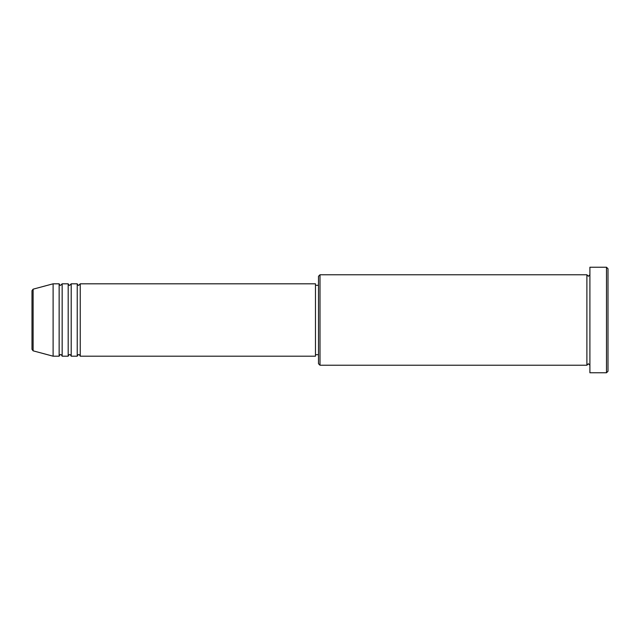 <?xml version="1.0" encoding="UTF-8"?>
<svg xmlns="http://www.w3.org/2000/svg" width="640" height="640" viewBox="0 0 640 640"><rect width="100%" height="100%" fill="white"/><g stroke="black" fill="none" stroke-linecap="round" stroke-linejoin="round"><path stroke-width="0.96" d="M32 349.376L32 290.624L33.12 289.168L33.12 350.832L32 349.376M80.248 283.808L80.248 356.192L315.48 356.192L315.48 283.808L80.248 283.808L78.744 285.32C78.376 285.624 77.872 285.12 77.232 283.808L77.232 356.192L71.208 356.192L71.208 283.808L77.232 283.808M68.192 283.808L68.192 356.192L62.16 356.192L62.16 283.808L68.192 283.808C68.824 285.12 69.328 285.624 69.696 285.32L71.208 283.808M59.144 283.808L59.144 356.192L53.112 356.192L53.112 283.808L59.144 283.808C59.776 285.12 60.28 285.624 60.648 285.32L62.16 283.808M320 365.232L318.496 363.728L318.496 276.272L320 274.768L320 365.232L586.888 365.232L586.888 274.768L588.4 276.272L589.904 274.768M606.496 267.224L608 268.736L608 371.264L606.496 372.776L606.496 267.224L589.904 267.224L589.904 372.776L606.496 372.776M315.48 354.68L318.496 354.68M33.12 350.832L53.112 356.192M33.12 289.168L53.112 283.808M320 274.768L586.888 274.768M315.48 285.32L318.496 285.32M589.904 365.232L588.4 363.728L586.888 365.232M62.16 356.192C61.52 354.88 61.016 354.376 60.648 354.68C60.28 354.376 59.776 354.88 59.144 356.192M71.208 356.192C70.568 354.88 70.064 354.376 69.696 354.68C69.328 354.376 68.824 354.88 68.192 356.192M80.248 356.192C79.616 354.88 79.112 354.376 78.744 354.68C78.376 354.376 77.872 354.88 77.232 356.192"/></g></svg>
